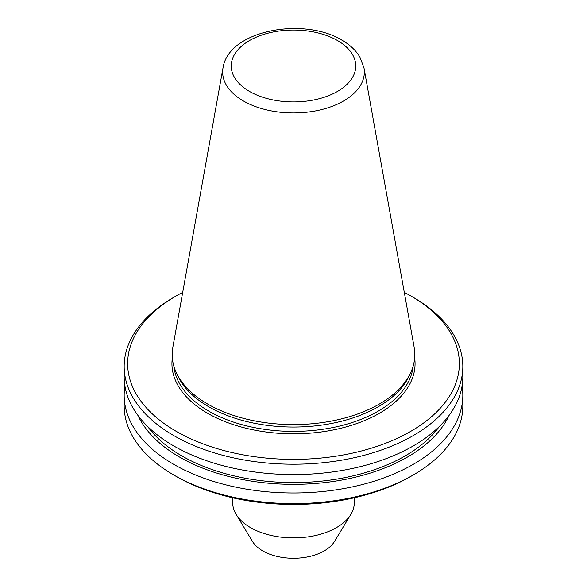 <?xml version="1.0" encoding="UTF-8"?>
<svg xmlns="http://www.w3.org/2000/svg" width="587" height="587" viewBox="0 0 587 587"><rect width="100%" height="100%" fill="white"/><g stroke="black" fill="none" stroke-linecap="round" stroke-linejoin="round"><path stroke-width="0.88" d="M232.716 497.805L232.716 502.802A60.784 35.095 0 0 0 236.113 514.373L252.513 541.478A43.416 25.065 0 0 0 262.8 550.936A43.416 25.065 0 0 0 334.487 541.478L350.887 514.373A60.784 35.095 0 0 0 354.284 502.802L354.284 497.805M236.113 514.373A60.784 35.095 0 0 0 250.517 527.618A60.784 35.095 0 0 0 350.887 514.373M223.023 67.828L172.835 347.321A121.311 70.036 0 0 0 176.276 372.569A121.311 70.036 0 0 0 207.725 404.069A121.311 70.036 0 0 0 324.985 422.178A121.311 70.036 0 0 0 410.724 372.569A121.311 70.036 0 0 0 414.165 347.321L363.977 67.828L359.868 56.99C355.781 50.284 349.779 44.663 341.869 40.129C303.472 16.641 228.629 30.201 223.023 67.828A70.851 40.907 0 0 0 243.4 100.971A70.851 40.907 0 0 0 323.958 108.977A70.851 40.907 0 0 0 363.977 67.828M176.276 372.569L177.707 375.658A119.829 69.185 0 0 0 208.767 406.776A119.829 69.185 0 0 0 324.604 424.665A119.829 69.185 0 0 0 409.293 375.658L410.724 372.569M176.225 431.328A165.857 95.754 0 0 0 410.775 431.328A165.857 95.754 0 0 0 410.775 295.907L413.233 297.33A169.327 97.758 0 0 1 462.827 366.457A169.327 97.758 0 0 1 358.297 456.774A169.327 97.758 0 0 1 173.767 435.583A169.327 97.758 0 0 1 124.173 366.457A169.327 97.758 0 0 1 173.767 297.33L176.225 295.907A165.857 95.754 0 0 0 176.225 431.328M124.173 366.457L124.173 376.81A169.327 97.758 0 0 0 173.767 445.937A169.327 97.758 0 0 0 358.297 467.135A169.327 97.758 0 0 0 462.827 376.81L462.827 366.457M147.645 426.47A158.042 91.242 0 0 0 181.75 455.857A158.042 91.242 0 0 0 439.355 426.47M137.901 415.376A161.073 92.995 0 0 0 179.607 457.097A161.073 92.995 0 0 0 335.214 481.164A161.073 92.995 0 0 0 449.099 415.376M124.928 386.026A169.327 97.758 0 0 0 124.173 395.234A169.327 97.758 0 0 0 173.767 464.361A169.327 97.758 0 0 0 358.297 485.552A169.327 97.758 0 0 0 462.827 395.234A169.327 97.758 0 0 0 462.072 386.026M413.233 475L410.775 476.417A165.857 95.754 0 0 1 176.225 476.424A165.857 95.754 0 0 0 176.225 476.424A165.857 95.754 0 0 0 176.225 476.417L173.767 475A169.327 97.758 0 0 0 413.233 475A169.327 97.758 0 0 0 462.827 405.874L462.827 395.234M124.173 395.234L124.173 405.874A169.327 97.758 0 0 0 173.767 475L176.225 476.417M413.233 297.33L410.775 295.907A165.857 95.754 0 0 0 404.296 292.363M182.704 292.363A165.857 95.754 0 0 0 176.225 295.907M249.475 91.396A62.259 35.946 0 0 0 337.525 91.396A62.259 35.946 0 0 0 337.525 40.562A62.259 35.946 0 0 0 249.475 40.562A62.259 35.946 0 0 0 249.475 91.396M173.862 366.119A119.829 69.185 0 0 0 208.767 411.12A119.829 69.185 0 0 0 336.204 426.844A119.829 69.185 0 0 0 413.138 366.119M172.336 357.916A121.568 70.191 0 0 0 207.541 413.248A121.568 70.191 0 0 0 344.547 427.321A121.568 70.191 0 0 0 414.664 357.916"/></g></svg>

